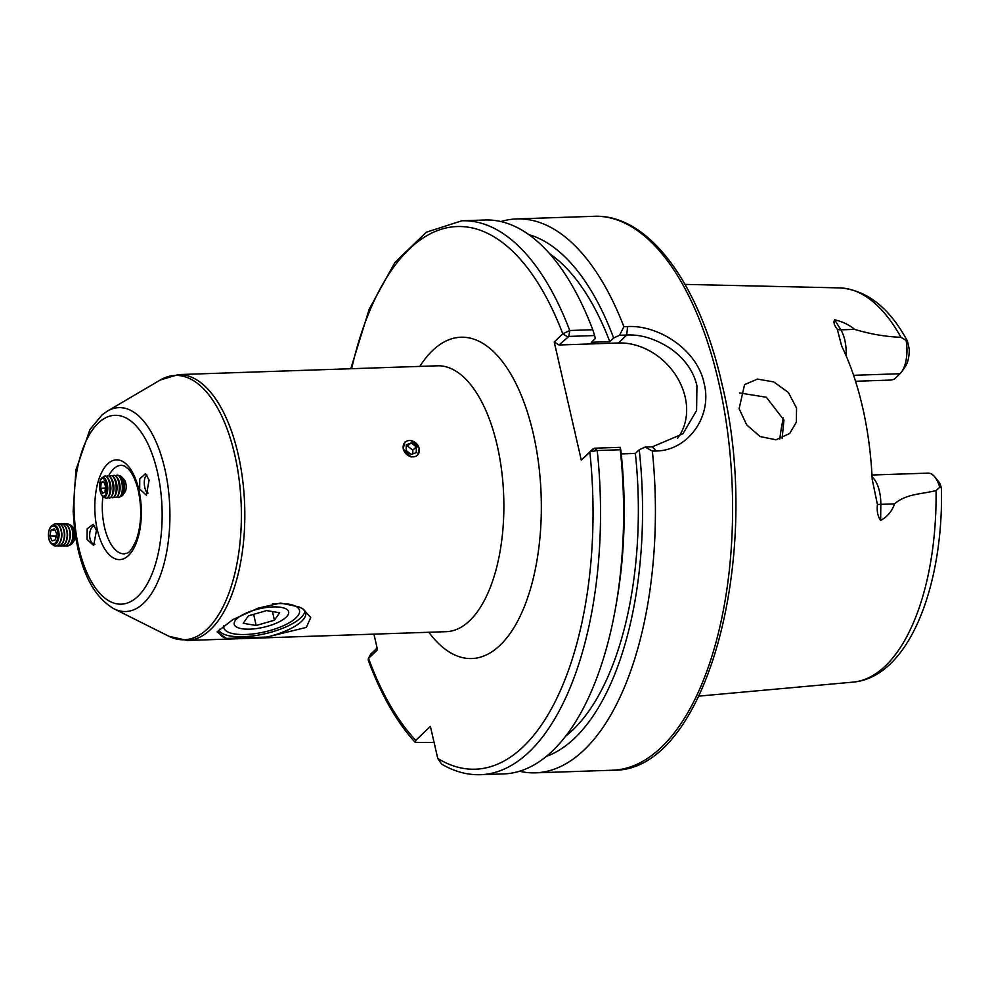 <?xml version="1.0" encoding="UTF-8"?>
<svg xmlns="http://www.w3.org/2000/svg" width="991" height="991" viewBox="0 0 991 991"><rect width="100%" height="100%" fill="white"/><g stroke="black" fill="none" stroke-linecap="round" stroke-linejoin="round"><path stroke-width="1.49" d="M148.006 493.171A9.142 3.592 86 0 1 144.835 487.721A9.142 3.592 86 0 1 146.953 475.061M139.706 489.071L146.383 495.19L149.108 480.09L145.466 473.71L139.731 478.926L139.706 489.071M94.888 544.245A9.142 4.893 90.3 0 1 94.479 544.27A9.142 4.893 90.3 0 1 90.032 538.782A9.142 4.893 90.3 0 1 94.591 525.986A9.142 4.893 90.3 0 1 94.727 525.986M96.449 530.383L93.241 524.289L87.171 528.81L87.047 539.377L93.674 545.533L96.449 530.383M272.438 603.953A38.798 13.18 -12.9 0 1 277.839 603.606A38.798 13.18 -12.9 0 1 295.875 606.331A38.798 13.18 -12.9 0 1 288.579 623.128A38.798 13.18 -12.9 0 1 245.495 634.5A38.798 13.18 -12.9 0 1 223.867 625.556M301.933 608.276A44.335 15.063 -12.9 0 1 305.699 612.711A44.335 15.063 -12.9 0 1 266.852 637.052L226.431 638.427L217.091 631.911L232.674 619.685L258.106 608.164L280.527 603.061L298.526 606.789L302.49 608.573L310.753 617.517L306.33 627.414L266.852 637.052M304.98 611.001A44.335 15.063 -12.9 0 1 243.191 636.705A44.335 15.063 -12.9 0 1 219.172 630.66M411.253 440.623L419.342 448.428L417.484 455.389M411.154 457.037L403.164 448.973L404.848 442.172M519.544 771.258A277.121 129.065 -91.9 0 0 535.524 772.831A277.121 129.065 -91.9 0 0 652.363 451.116L645.178 447.052L652.363 446.805L682.886 433.835L696.586 410.547L696.933 385.796C693.65 371.266 684.806 358.816 670.399 348.46C655.237 338.736 640.694 334.264 626.758 335.02L619.586 335.268L623.872 326.683A277.121 129.065 -91.9 0 0 516.732 218.924A277.121 129.065 -91.9 0 0 500.876 221.575M559.035 344.992L554.242 342.019L562.789 333.843L569.738 330.511L592.779 329.73L594.612 335.54L568.809 336.42L559.035 344.992L618.434 342.985A60.971 49.823 -133.7 0 1 685.153 397.044A60.971 49.823 -133.7 0 1 677.571 438.233M782.122 438.319L783.943 420.085L766.353 397.255L739.435 392.931M796.553 408.044L796.368 422.129L789.654 433.513L775.928 439.818L760.109 436.535L746.718 424.916L739.113 408.713L744.551 384.644L757.421 379.082L773.686 381.894L788.341 392.436L796.553 408.044M872.08 477.005A27.042 12.598 88.1 0 1 880.813 504.345L880.64 520.424C877.791 516.497 876.713 511.207 877.431 504.555L872.191 479.31A200.987 93.612 -91.9 0 0 862.591 407.276A200.987 93.612 -91.9 0 0 841.669 346.07L837.271 329.198C834.1 325.135 833.245 322.001 834.695 319.796C842.623 321.679 849.262 324.875 854.614 329.371C870.222 334.091 885.669 336.729 900.955 337.299L907.496 341.214L909.267 349.365A21.505 10.021 88.1 0 1 905.13 366.856L901.748 371.687A27.042 12.598 -91.9 0 0 906.047 340.272M623.872 326.683L627.551 326.559C658.792 324.8 697.367 349.972 704.143 383.418C712.628 416.654 687.704 450.769 656.054 450.992L652.363 451.116M594.612 335.54L595.257 338.588L591.404 342.267L609.787 341.647L613.64 337.956A263.94 122.934 -91.9 0 0 528.748 234.607M613.64 337.956L619.586 335.268M645.178 447.052L639.245 449.753L635.38 453.432L621.233 453.915M546.462 756.368A263.94 122.934 -91.9 0 0 639.245 449.753M609.787 341.647A254.947 118.747 -91.9 0 0 549.559 253.671M565.923 735.941A254.947 118.747 -91.9 0 0 635.38 453.432M594.414 448.205L597.226 450.533A277.121 129.065 -91.9 0 1 480.647 774.702L503.688 773.921A277.121 129.065 -91.9 0 0 615.745 606.802L616.699 601.351A263.94 122.934 -91.9 0 0 620.861 450.372L620.217 447.325L620.267 449.753L597.226 450.533L589.831 451.871L581.271 460.035L594.414 448.205L620.217 447.325M592.779 329.73A277.121 129.065 -91.9 0 0 484.884 220.002L461.843 220.782L426.316 232.216L394.864 262.528L369.234 309.093L350.789 368.739M615.745 606.802A277.121 129.065 -91.9 0 0 620.267 449.753M480.647 774.702C467.343 775.098 454.349 771.58 441.664 764.148L437.749 758.449L430.404 726.391L415.824 740.314L415.229 742.383L434.083 742.445M373.941 634.141L377.521 649.786L368.541 658.371L368.169 659.932C380.953 694.58 396.635 722.067 415.229 742.383M554.242 342.019L581.271 460.035M880.64 520.424C887.317 516.831 891.962 511.319 894.576 503.874C906.146 493.592 922.324 494.187 936.049 490.557L939.728 487.337A27.042 12.598 -91.9 0 0 934.81 476.944A27.042 12.598 -91.9 0 0 928.047 473.116L871.969 475.023M855.543 381.262L891.033 380.049L894.204 379.28L900.014 373.731A27.042 12.598 -91.9 0 0 901.748 371.687M783.336 417.83A146.866 68.404 -91.9 0 0 779.756 439.112M934.81 476.944L938.514 481.527A21.505 10.021 88.1 0 1 940.075 483.868L941.45 488.043L939.728 487.337M415.824 740.314A271.571 126.489 -91.9 0 1 368.541 658.371L370.795 654.072L371.662 654.791L370.795 654.072L377.125 648.027M437.749 758.449A271.571 126.489 -91.9 0 0 589.831 451.871L593.2 448.613M568.809 336.42L569.738 330.511A277.121 129.065 -91.9 0 0 461.843 220.782M567.595 336.829L562.789 333.843A271.571 126.489 -91.9 0 0 351.619 368.714M226.431 638.427A44.335 15.063 -12.9 0 1 219.259 632.506A44.335 15.063 -12.9 0 1 219.519 629.198M280.317 621.233A27.909 9.476 167.1 0 0 283.983 618.954A27.909 9.476 167.1 0 0 279.066 607.087A27.909 9.476 167.1 0 0 242.547 614.841A27.909 9.476 167.1 0 0 241.531 628.678A27.909 9.476 167.1 0 0 280.317 621.233M279.66 612.772L266.678 610.58L248.444 615.832L243.204 623.289L256.198 625.494L274.42 620.23L279.66 612.772M272.438 611.546L274.42 620.23M253.646 614.333L256.198 625.494M411.228 456.715A8.919 7.296 46.3 0 0 419.366 450.348A8.919 7.296 46.3 0 0 411.277 440.685A8.919 7.296 46.3 0 0 403.139 447.04A8.919 7.296 46.3 0 0 411.228 456.715M416.282 452.602L416.294 446.854L411.265 442.952L406.223 444.798L406.199 450.546L411.228 454.448L416.282 452.602M406.211 446.842L411.265 442.952M412.826 453.866L412.826 450.162L407.809 446.26M412.826 450.162L416.294 446.854M120.704 496.194A10.195 4.001 -94 0 0 122.785 495.128L125.027 492.007A6.925 2.725 -94 0 0 125.473 491.189A6.925 2.725 -94 0 0 124.148 479.52L121.497 476.745A10.195 4.001 -94 0 0 119.279 475.977M122.785 495.128A10.195 4.001 -94 0 0 123.441 493.927A10.195 4.001 -94 0 0 123.157 479.607A10.195 4.001 -94 0 0 121.497 476.745M118.858 497.271A11.087 4.348 -94 0 0 119.007 497.271A11.087 4.348 -94 0 0 121.497 494.782L122.252 493.022A8.919 3.506 -94 0 0 122.004 480.474A8.919 3.506 -94 0 0 121.261 478.913L120.258 477.266A11.087 4.348 -94 0 0 117.458 475.16A11.087 4.348 -94 0 0 117.31 475.172M121.497 494.782A11.087 4.348 -94 0 0 121.509 494.769A11.087 4.348 -94 0 0 121.187 479.198A11.087 4.348 -94 0 0 120.258 477.266M117.285 496.813A11.087 4.348 -94 0 0 118.709 497.296A11.087 4.348 -94 0 0 121.212 494.794A11.087 4.348 -94 0 0 120.89 479.223A11.087 4.348 -94 0 0 117.149 475.172A11.087 4.348 -94 0 0 115.811 475.853M115.786 497.494A11.087 4.348 -94 0 0 115.935 497.482A11.087 4.348 -94 0 0 118.424 495.005L119.168 493.233A8.919 3.506 -94 0 0 118.92 480.685A8.919 3.506 -94 0 0 118.177 479.124L117.186 477.476A11.087 4.348 -94 0 0 114.374 475.37A11.087 4.348 -94 0 0 114.225 475.383M118.424 495.005A11.087 4.348 -94 0 0 118.424 494.992A11.087 4.348 -94 0 0 118.115 479.421A11.087 4.348 -94 0 0 117.186 477.476M114.2 497.024A11.087 4.348 -94 0 0 115.637 497.507A11.087 4.348 -94 0 0 118.127 495.005A11.087 4.348 -94 0 0 117.818 479.446A11.087 4.348 -94 0 0 114.076 475.395A11.087 4.348 -94 0 0 112.726 476.076M112.714 497.705A11.087 4.348 -94 0 0 112.863 497.705A11.087 4.348 -94 0 0 115.34 495.215L116.096 493.456A8.919 3.506 -94 0 0 115.848 480.908A8.919 3.506 -94 0 0 115.105 479.347L114.114 477.699A11.087 4.348 -94 0 0 111.302 475.593A11.087 4.348 -94 0 0 111.153 475.606M115.34 495.215A11.087 4.348 -94 0 0 115.352 495.203A11.087 4.348 -94 0 0 115.043 479.632A11.087 4.348 -94 0 0 114.114 477.699M111.128 497.247A11.087 4.348 -94 0 0 112.565 497.717A11.087 4.348 -94 0 0 115.055 495.227A11.087 4.348 -94 0 0 114.733 479.656A11.087 4.348 -94 0 0 111.004 475.606A11.087 4.348 -94 0 0 109.654 476.287M109.629 497.928A11.087 4.348 -94 0 0 109.778 497.916A11.087 4.348 -94 0 0 112.268 495.438L113.024 493.667A8.919 3.506 -94 0 0 112.776 481.118A8.919 3.506 -94 0 0 112.033 479.557L111.029 477.91A11.087 4.348 -94 0 0 108.23 475.804A11.087 4.348 -94 0 0 108.081 475.816M112.268 495.438A11.087 4.348 -94 0 0 112.28 495.413A11.087 4.348 -94 0 0 111.958 479.855A11.087 4.348 -94 0 0 111.029 477.91M108.056 497.457A11.087 4.348 -94 0 0 109.481 497.94A11.087 4.348 -94 0 0 111.983 495.438A11.087 4.348 -94 0 0 111.661 479.879A11.087 4.348 -94 0 0 107.92 475.829A11.087 4.348 -94 0 0 106.582 476.498M106.557 498.139A11.087 4.348 -94 0 0 106.706 498.139A11.087 4.348 -94 0 0 109.196 495.649L109.951 493.89A8.919 3.506 -94 0 0 109.691 481.341A8.919 3.506 -94 0 0 108.948 479.78L107.957 478.133A11.087 4.348 -94 0 0 105.145 476.027A11.087 4.348 -94 0 0 104.996 476.039M109.196 495.649A11.087 4.348 -94 0 0 109.196 495.636A11.087 4.348 -94 0 0 108.886 480.065A11.087 4.348 -94 0 0 107.957 478.133M104.365 497.11A11.087 4.348 -94 0 0 106.409 498.151A11.087 4.348 -94 0 0 108.899 495.661A11.087 4.348 -94 0 0 108.589 480.09A11.087 4.348 -94 0 0 104.848 476.039A11.087 4.348 -94 0 0 102.977 477.365M106.694 494.472A8.919 3.506 -94 0 0 106.867 494.1A8.919 3.506 -94 0 0 106.619 481.552A8.919 3.506 -94 0 0 105.876 479.991A8.919 3.506 -94 0 0 105.653 479.644M100.178 481.155A9.898 3.89 86 0 1 100.277 480.796A9.898 3.89 86 0 1 100.686 479.594A9.898 3.89 86 0 1 105.43 479.248A9.898 3.89 86 0 1 106.26 480.982A9.898 3.89 86 0 1 106.532 494.881A9.898 3.89 86 0 1 106.532 494.905A9.898 3.89 86 0 1 101.206 494.088A9.898 3.89 86 0 1 101.07 493.753M100.463 480.387A8.919 3.506 -94 0 0 100.091 481.465A8.919 3.506 -94 0 0 100.933 493.444A8.919 3.506 -94 0 0 105.727 494.162A8.919 3.506 -94 0 0 105.48 481.638A8.919 3.506 -94 0 0 100.463 480.387M100.673 488.315L102.556 493.258L104.984 492.217L105.517 486.247L103.634 481.304L101.206 482.332L100.673 488.315L105.368 487.981M103.956 482.146L101.206 482.332M74.275 540.405A6.925 3.704 -89.7 0 0 74.3 540.368A6.925 3.704 -89.7 0 0 74.362 529.652L72.727 527.113A10.195 5.451 -89.7 0 0 69.605 524.809M69.481 545.161A10.195 5.451 -89.7 0 0 72.628 542.882A10.195 5.451 -89.7 0 0 72.665 542.833A10.195 5.451 -89.7 0 0 73.445 528.488A10.195 5.451 -89.7 0 0 72.727 527.113M66.992 546.053A11.087 5.934 -89.7 0 0 67.128 546.053A11.087 5.934 -89.7 0 0 70.931 543.514A11.087 5.934 -89.7 0 0 72.529 539.723L72.764 538.807A8.919 4.782 -89.7 0 0 72.814 531.201L72.591 530.284A11.087 5.934 -89.7 0 0 71.786 527.906A11.087 5.934 -89.7 0 0 67.252 523.88A11.087 5.934 -89.7 0 0 67.115 523.892M72.529 539.723A11.087 5.934 -89.7 0 0 72.591 530.284M65.579 545.781A11.087 5.934 -89.7 0 0 66.855 546.053A11.087 5.934 -89.7 0 0 70.658 543.514A11.087 5.934 -89.7 0 0 71.513 527.906A11.087 5.934 -89.7 0 0 66.979 523.88A11.087 5.934 -89.7 0 0 65.703 524.14M64.155 546.029A11.087 5.934 -89.7 0 0 64.291 546.041A11.087 5.934 -89.7 0 0 68.106 543.502A11.087 5.934 -89.7 0 0 69.704 539.699L69.94 538.782A8.919 4.782 -89.7 0 0 69.977 531.188L69.754 530.259A11.087 5.934 -89.7 0 0 68.961 527.893A11.087 5.934 -89.7 0 0 64.415 523.867A11.087 5.934 -89.7 0 0 64.279 523.867M69.704 539.699A11.087 5.934 -89.7 0 0 69.754 530.259M62.743 545.768A11.087 5.934 -89.7 0 0 64.019 546.041A11.087 5.934 -89.7 0 0 67.834 543.489A11.087 5.934 -89.7 0 0 68.689 527.893A11.087 5.934 -89.7 0 0 64.142 523.867A11.087 5.934 -89.7 0 0 62.867 524.115M61.331 546.016A11.087 5.934 -89.7 0 0 61.467 546.016A11.087 5.934 -89.7 0 0 65.27 543.477A11.087 5.934 -89.7 0 0 66.868 539.686L67.103 538.77A8.919 4.782 -89.7 0 0 67.153 531.176L66.917 530.247A11.087 5.934 -89.7 0 0 66.124 527.869A11.087 5.934 -89.7 0 0 61.591 523.855A11.087 5.934 -89.7 0 0 61.454 523.855M66.868 539.686A11.087 5.934 -89.7 0 0 66.917 530.247M59.906 545.756A11.087 5.934 -89.7 0 0 61.182 546.016A11.087 5.934 -89.7 0 0 64.997 543.477A11.087 5.934 -89.7 0 0 65.852 527.869A11.087 5.934 -89.7 0 0 61.318 523.855A11.087 5.934 -89.7 0 0 60.03 524.103M58.494 546.004A11.087 5.934 -89.7 0 0 58.63 546.004A11.087 5.934 -89.7 0 0 62.445 543.464A11.087 5.934 -89.7 0 0 64.031 539.674L64.266 538.757A8.919 4.782 -89.7 0 0 64.316 531.151L64.093 530.235A11.087 5.934 -89.7 0 0 63.288 527.856A11.087 5.934 -89.7 0 0 58.754 523.843A11.087 5.934 -89.7 0 0 58.618 523.843M64.031 539.674A11.087 5.934 -89.7 0 0 64.093 530.235M57.082 545.731A11.087 5.934 -89.7 0 0 58.358 546.004A11.087 5.934 -89.7 0 0 62.16 543.464A11.087 5.934 -89.7 0 0 63.015 527.856A11.087 5.934 -89.7 0 0 58.481 523.83A11.087 5.934 -89.7 0 0 57.205 524.09M55.657 545.991A11.087 5.934 -89.7 0 0 55.793 545.991A11.087 5.934 -89.7 0 0 59.609 543.452A11.087 5.934 -89.7 0 0 61.207 539.661L61.442 538.732A8.919 4.782 -89.7 0 0 61.479 531.139L61.256 530.222A11.087 5.934 -89.7 0 0 60.463 527.844A11.087 5.934 -89.7 0 0 55.93 523.818A11.087 5.934 -89.7 0 0 55.781 523.818M61.207 539.661A11.087 5.934 -89.7 0 0 61.256 530.222M52.684 544.616A11.087 5.934 -89.7 0 0 55.521 545.991A11.087 5.934 -89.7 0 0 59.336 543.44A11.087 5.934 -89.7 0 0 60.191 527.844A11.087 5.934 -89.7 0 0 55.645 523.818A11.087 5.934 -89.7 0 0 52.796 525.168M58.556 538.918A8.919 4.782 -89.7 0 0 58.605 538.72A8.919 4.782 -89.7 0 0 58.655 531.126A8.919 4.782 -89.7 0 0 58.593 530.916M57.837 528.587A9.898 5.302 90.3 0 1 58.543 530.705A9.898 5.302 90.3 0 1 58.494 539.141A9.898 5.302 90.3 0 1 57.082 542.523A9.898 5.302 90.3 0 1 49.624 541.197A9.898 5.302 90.3 0 1 50.38 527.262A9.898 5.302 90.3 0 1 57.837 528.587M56.264 541.767A8.919 4.782 -89.7 0 0 56.958 529.206A8.919 4.782 -89.7 0 0 50.231 528.017A8.919 4.782 -89.7 0 0 49.55 540.578A8.919 4.782 -89.7 0 0 56.264 541.767M56.636 533.827L54.468 528.897L51.086 529.962L49.872 535.958L52.04 540.888L55.422 539.822L56.636 533.827M56.19 535.995L49.872 535.958M54.951 529.987L51.086 529.962M74.3 540.368A6.925 3.704 -89.7 0 0 74.325 540.33L72.628 542.882M428.855 632.27A160.728 74.858 -91.9 0 0 517.859 620.762A160.728 74.858 -91.9 0 0 533.331 433.909A160.728 74.858 -91.9 0 0 419.825 366.397M497.271 445.777A133.017 61.95 -91.9 0 0 437.316 365.803L178.269 374.598A133.017 61.95 88.1 0 1 238.224 454.572A133.017 61.95 88.1 0 1 187.287 640.471L446.346 631.676A133.017 61.95 -91.9 0 0 497.271 445.777M108.676 475.829A44.335 20.65 88.1 0 1 121.472 465.25L124.507 465.981L128.359 468.991C132.571 473.487 135.903 480.796 138.368 490.941C142.072 509.139 141.329 525.651 136.139 540.479C128.619 556.285 127.294 552.173 124.482 553.882A44.335 20.65 88.1 0 1 104.501 527.212A44.335 20.65 88.1 0 1 102.878 496.565M138.864 489.864A49.884 23.227 88.1 0 1 128.545 555.468A49.884 23.227 88.1 0 1 97.279 529.59A49.884 23.227 88.1 0 1 107.598 463.999A49.884 23.227 88.1 0 1 138.864 489.864M157.445 472.112A94.467 44 88.1 0 1 137.91 596.334A94.467 44 88.1 0 1 78.698 547.342A94.467 44 88.1 0 1 98.245 423.12A94.467 44 88.1 0 1 157.445 472.112M74.647 530.148L73.148 511.368L75.948 469.932L90.008 429.462L102.061 414.882L107.313 411.154A101.999 47.506 88.1 0 1 164.84 468.978A101.999 47.506 88.1 0 1 160.517 575.003A101.999 47.506 88.1 0 1 114.027 608.808L168.916 636.272L187.287 640.471M107.313 411.154L160.208 380.036A132.237 61.591 88.1 0 1 234.793 454.98A132.237 61.591 88.1 0 1 229.181 592.445A132.237 61.591 88.1 0 1 168.916 636.272M618.434 342.985L626.758 335.02L627.551 326.559M718.847 382.922A277.121 129.065 -91.9 0 0 593.943 216.298C648.61 213.759 699.485 283.736 721.943 383.889C764.024 553.758 706.571 772.943 612.748 770.218A277.121 129.065 -91.9 0 0 718.847 382.922M900.955 337.299A197.296 91.89 -91.9 0 0 839.749 287.898L685.016 284.392M941.45 488.043C943.556 586.92 908.474 677.287 853.127 682.118A197.296 91.89 -91.9 0 0 936.049 490.557M877.431 504.555A9.972 0.83 0.6 0 1 880.813 504.345L894.576 503.874M834.695 319.796L840.839 329.842L854.614 329.371M853.598 375.304L900.014 373.731M837.271 329.198A9.972 6.813 148.5 0 0 840.839 329.842A27.042 12.598 88.1 0 1 846.091 355.707M652.363 446.805L656.054 450.992M75.576 536.664L77.955 548.952C84.817 578.967 96.833 598.911 114.027 608.808M593.943 216.298L516.732 218.924M612.748 770.218L535.524 772.831M853.127 682.118L698.989 696.103M839.749 287.898C866.902 289.979 889.497 307.743 907.496 341.214M368.293 658.742L370.646 654.258M160.208 380.036L178.269 374.598M105.876 479.991L105.43 479.248M100.933 493.444L101.206 494.088M100.091 481.465L100.277 480.796M106.867 494.1L106.532 494.905"/></g></svg>
